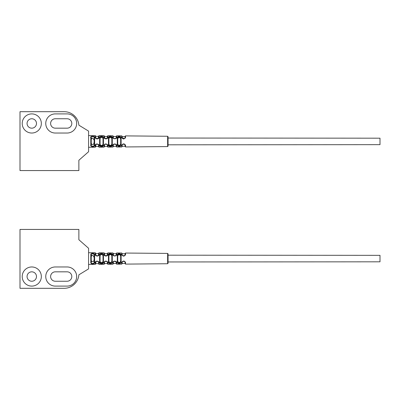 <?xml version="1.0" encoding="UTF-8"?>
<svg xmlns="http://www.w3.org/2000/svg" width="400" height="400" viewBox="0 0 400 400"><rect width="100%" height="100%" fill="white"/><g stroke="black" fill="none" stroke-linecap="round" stroke-linejoin="round"><path stroke-width="0.6" d="M64.205 111.695L20 111.695L20 170.565L78.87 170.565L78.87 160.26L88.585 151.725L88.585 131.12L78.87 125.165A14.72 14.72 0 0 0 64.205 111.695M41.34 123.465A9.565 9.565 0 0 0 31.775 113.9A9.565 9.565 0 0 0 22.21 123.465A9.565 9.565 0 0 0 31.775 133.035A9.565 9.565 0 0 0 41.34 123.465M67.095 113.9L55.325 113.9A9.565 9.565 0 0 0 45.755 123.465A9.565 9.565 0 0 0 55.325 133.035L67.095 133.035A9.565 9.565 0 0 0 76.665 123.465A9.565 9.565 0 0 0 67.095 113.9M27.065 123.465A4.71 4.71 0 0 0 31.775 128.175A4.71 4.71 0 0 0 36.485 123.465A4.71 4.71 0 0 0 31.775 118.755A4.71 4.71 0 0 0 27.065 123.465M55.325 118.755L67.095 118.755A4.71 4.71 0 0 1 71.805 123.465A4.71 4.71 0 0 1 67.095 128.175L55.325 128.175A4.71 4.71 0 0 1 50.615 123.465A4.71 4.71 0 0 1 55.325 118.755M91.235 144.66L91.235 144.91C90.405 146.7 95.245 146.455 94.18 144.86L94.18 137.985C95.145 136.345 90.25 136.205 91.235 137.935L91.235 144.91A0.44 0.285 180 0 1 90.795 145.195C90.46 145.89 91.095 146.405 92.7 146.735C94.33 146.4 94.97 145.87 94.625 145.14L94.625 137.705C95.88 135.925 89.515 135.775 90.795 137.65L90.795 145.195M91.235 138.185L91.235 137.935A0.44 0.285 180 0 0 90.795 137.65M94.18 144.86A0.44 0.285 0 0 0 94.625 145.14M91.53 144.53L91.235 143.205M91.53 138.985L91.53 138.315L91.53 138.985C92.41 137.625 93.29 138.15 94.165 140.555C94.175 144.27 93.295 145.37 91.53 143.86M91.235 139.645L91.53 138.315M98.59 137.43L98.595 137.31C97.505 139.125 96.525 139.125 95.65 137.3L95.81 137.975M125.05 137.635L124.9 138.015M168.06 144.81L380 144.66L380 138.185L168.06 138.04L168.06 144.81M88.585 147.285L95.21 147.225L95.21 145.885A0.44 0.34 0 0 0 95.65 145.545L95.65 145.545C95.53 143.17 99.335 144.45 98.595 145.545L98.595 145.535M116.23 145.26L116.255 145.545C116.565 143.635 112.87 143.89 113.31 145.545L113.32 145.405M124.93 144.88L125.045 145.21M121.115 144.74C121.7 146.865 116.88 147.165 117.29 144.8A0.44 0.265 0 0 0 117.725 144.535C118.775 146.585 119.755 146.565 120.67 144.475L120.67 138.37A0.44 0.265 180 0 1 121.115 138.105L121.115 144.74A0.44 0.265 180 0 1 120.67 144.475M112.285 144.875C112.935 147.035 107.85 147.05 108.46 144.935A0.44 0.275 0 0 0 108.895 144.66C108.425 146.615 112.34 146.595 111.84 144.605L111.84 138.24A0.44 0.27 180 0 1 112.285 137.97L112.285 144.875A0.44 0.27 180 0 1 111.84 144.605M103.455 145.01C103.51 147.73 98.9 146.595 99.63 145.07A0.44 0.28 0 0 0 100.065 144.79C99.505 146.2 103.05 147.245 103.01 144.735L103.01 138.11A0.44 0.275 180 0 1 103.455 137.835L103.455 145.01A0.44 0.275 180 0 1 103.01 144.735L103.01 144.245C102.025 146.185 101.04 146.2 100.065 144.295M119.115 146.47L120.41 146.21M95.21 145.885C95.06 142.54 100 144.345 99.04 145.885A0.44 0.34 180 0 1 98.595 145.545L98.595 146.46L95.65 146.485L95.65 146.785L95.945 144.66M99.04 145.885L99.04 147.19L104.045 147.145L104.045 145.89C104.535 141.855 109.08 145.28 107.87 145.89A0.44 0.345 180 0 1 107.425 145.545L107.425 145.53M107.87 145.89L107.87 147.11L112.875 147.065L112.875 145.895C112.605 142.86 117.47 143.92 116.7 145.895A0.44 0.35 180 0 1 116.255 145.545L116.25 145.44M116.7 145.895L116.7 147.035L121.705 146.99L121.705 145.9C121.645 144.765 122.38 144.08 123.9 143.845C125.2 144.515 125.74 145.2 125.53 145.9L125.53 145.865M167.625 136.27L167.625 146.58L168.06 146.135L168.06 136.71L167.625 136.27L125.53 135.89L125.53 136.945C125.755 137.81 125.065 138.5 123.46 139.015C122.06 138.33 121.475 137.64 121.705 136.945A0.44 0.355 0 0 1 122.14 137.3L122.145 137.37M121.08 137.63L120.895 137.09M118.23 136.51L117.325 137.585M99.63 145.07L99.63 137.78C99.11 135.795 103.78 135.54 103.455 137.835M108.46 144.935L108.46 137.91C108.085 135.45 113 136.125 112.285 137.97M117.29 144.8L117.29 138.045C117.11 135.405 121.685 136.2 121.115 138.105M121.705 136.945L121.705 135.86L116.7 135.815L116.7 136.95C117.435 139.525 111.99 139.165 112.875 136.95L112.89 137.235M113.315 137.39L113.31 136.22L113.31 137.3L113.31 136.52L116.255 136.545L116.255 136.255L116.255 137.3C116.82 139.125 112.63 138.87 113.31 137.3A0.44 0.35 0 0 0 112.875 136.95L112.875 135.78L107.87 135.735L107.87 136.955C108.355 139.355 103.735 139.69 104.045 136.955L104.045 136.965M107.34 137.79L107.425 137.3C106.51 139.12 105.53 139.12 104.48 137.3L104.48 136.14L104.48 137.3A0.44 0.345 0 0 0 104.045 136.955L104.045 135.7L99.04 135.655L99.04 136.96C99.275 139.925 94.695 139.125 95.21 136.96A0.44 0.34 0 0 1 95.65 137.3L95.65 137.3M95.21 136.965L95.23 137.25M120.67 138.885C119.685 136.815 118.705 136.8 117.725 138.84L117.725 138.31C118.86 136.24 119.84 136.255 120.67 138.37M120.67 143.96C119.685 146.03 118.705 146.045 117.725 144.01M117.29 138.045A0.44 0.265 0 0 1 117.725 138.31L117.725 144.535M100.065 138.55C101.04 136.645 102.025 136.665 103.01 138.6M108.46 137.91A0.44 0.275 0 0 1 108.895 138.185L108.895 138.69C109.875 136.725 110.855 136.74 111.84 138.74M111.84 144.105C110.855 146.105 109.875 146.12 108.895 144.155M99.63 137.78A0.44 0.28 0 0 1 100.065 138.055C100.975 136.1 101.955 136.12 103.01 138.11M100.065 138.055L100.065 144.79M108.895 144.66L108.895 138.185C108.61 135.91 112.39 136.54 111.84 138.24M94.18 137.985A0.44 0.285 -0 0 1 94.625 137.705M100.515 137.45L102.555 137.465M102.555 145.38L100.515 145.395M111.355 145.305L109.375 145.32M109.375 137.525L111.355 137.545M120.15 145.225L118.24 145.245M118.24 137.605L120.15 137.62M108.975 145.325L109.1 145.61M116.7 136.95A0.44 0.35 180 0 0 116.255 137.3L116.255 137.32M113.345 137.625L113.48 137.99M113.65 138.245L113.97 138.53M116.095 137.965L116.215 137.635M96.015 138.27L96.36 138.56M96.625 138.685L96.95 138.765M97.295 138.765L97.635 138.68M97.955 138.515L98.215 138.285M98.38 138.07L98.595 136.095L98.595 136.385L95.65 136.36M104.48 137.3L104.7 138.08M104.91 138.345L105.16 138.545M105.45 138.685L105.775 138.765M106.12 138.765L106.47 138.68M106.785 138.515L107.05 138.285M104.48 136.44L107.425 136.465L107.425 136.175L107.425 137.32M122.175 137.605L124.14 138.675M99.04 136.96A0.44 0.34 180 0 0 98.595 137.3M107.87 136.955A0.44 0.345 180 0 0 107.425 137.3M122.14 137.3L122.14 136.3L122.14 137.3C121.415 138.975 125.88 138.91 125.085 137.3L125.085 137.36M122.14 136.595L125.085 136.625L125.085 136.335L125.085 137.3A0.44 0.36 180 0 1 125.53 136.945M96.02 144.57L96.295 144.325M96.6 144.165L96.94 144.085M97.285 144.08L97.65 144.17M98.335 144.715L98.595 145.505M107.415 145.37L107.425 146.38L104.48 146.405L104.64 144.875M104.835 144.59L105.105 144.34M105.43 144.17L105.765 144.085M106.115 144.08L106.48 144.17M107.245 144.84L107.385 145.21M104.045 145.89A0.44 0.345 0 0 0 104.48 145.545L104.48 146.705L104.48 145.545C104.86 142.68 108.355 145.11 107.425 145.545L107.425 146.67L107.425 145.545M113.675 144.58L113.94 144.34M114.26 144.17L114.6 144.085M114.955 144.08L115.3 144.165M116.095 144.87L116.215 145.21M112.875 145.895A0.44 0.35 0 0 0 113.31 145.545L113.31 146.625L113.31 145.545C113.105 143.39 116.845 144.145 116.255 145.545M125.085 145.48L125.085 146.22L122.14 146.25L122.14 145.545L122.14 146.545L122.14 145.545C121.795 143.455 125.895 144.235 125.085 145.545L125.08 145.425M167.625 146.58L125.53 146.955L125.53 145.9A0.44 0.36 180 0 1 125.085 145.545C125.825 144.16 121.825 143.495 122.14 145.545L122.14 145.545A0.44 0.355 0 0 1 121.705 145.9M122.18 145.215L122.285 144.915M123.095 144.165L123.425 144.085M123.79 144.085L124.135 144.17M124.46 144.34L124.73 144.58M36.485 276.535A4.71 4.71 0 0 0 31.775 271.825A4.71 4.71 0 0 0 27.065 276.535A4.71 4.71 0 0 0 31.775 281.245A4.71 4.71 0 0 0 36.485 276.535M67.095 281.245L55.325 281.245A4.71 4.71 0 0 1 50.615 276.535A4.71 4.71 0 0 1 55.325 271.825L67.095 271.825A4.71 4.71 0 0 1 71.805 276.535A4.71 4.71 0 0 1 67.095 281.245M41.34 276.535A9.565 9.565 0 0 0 31.775 266.965A9.565 9.565 0 0 0 22.21 276.535A9.565 9.565 0 0 0 31.775 286.1A9.565 9.565 0 0 0 41.34 276.535M64.205 288.305L20 288.305L20 229.435L78.87 229.435L78.87 239.74L88.585 248.275L88.585 268.88L78.87 274.835A14.72 14.72 0 0 1 64.205 288.305M67.095 266.965L55.325 266.965A9.565 9.565 0 0 0 45.755 276.535A9.565 9.565 0 0 0 55.325 286.1L67.095 286.1A9.565 9.565 0 0 0 76.665 276.535A9.565 9.565 0 0 0 67.095 266.965M168.06 255.19L380 255.34L380 261.815L168.06 261.96L168.06 253.865L168.06 263.29L167.625 263.73L167.625 253.42L125.53 253.045L125.53 254.1C125.765 254.81 125.17 255.5 123.75 256.175C122.195 255.68 121.515 254.99 121.705 254.1A0.44 0.355 0 0 1 122.14 254.455L122.14 254.455C121.515 256.265 125.91 255.945 125.085 254.455L125.08 254.59M91.235 255.34L91.235 261.815M91.235 256.795L91.53 255.47L91.53 256.14C92.405 254.78 93.285 255.305 94.165 257.705C94.175 261.42 93.295 262.525 91.53 261.015L91.53 261.685L91.235 260.355M91.53 255.47L91.53 256.14M91.53 261.015L91.53 261.685M95.655 262.595L95.65 262.7C95.41 260.55 99.165 261.305 98.595 262.7L98.355 261.895M98.59 262.57L98.595 262.7A0.44 0.34 180 0 0 99.04 263.04L99.04 264.345L98.595 263.905M121.705 254.1L121.705 253.01L116.7 252.965L116.7 254.105C117.565 255.93 112.64 257.225 112.875 254.105L112.875 252.935L107.87 252.89L107.87 254.11C108.38 256.49 103.7 256.84 104.045 254.11L104.045 252.855L99.04 252.81L99.04 254.115A0.44 0.34 180 0 0 98.595 254.455L98.595 254.46C98.785 256.575 95.215 255.96 95.65 254.455L95.65 253.215L95.65 254.455L95.65 253.515L98.595 253.54L98.595 253.25L98.595 254.455L97.955 255.67M90.795 262.35A0.44 0.285 180 0 0 91.235 262.065C90.995 264.24 94.665 263.64 94.18 262.015L94.18 255.14C93.17 253.215 92.19 253.2 91.235 255.09A0.44 0.285 180 0 0 90.795 254.805L90.795 262.35C90.485 264.705 95.255 264.055 94.625 262.295L94.625 254.86C95.065 252.685 90.29 252.85 90.795 254.805M94.625 254.86A0.44 0.285 -0 0 0 94.18 255.14L94.18 262.015A0.44 0.285 0 0 0 94.625 262.295M99.63 254.93C99.125 252.935 103.765 252.705 103.455 254.99A0.44 0.275 180 0 0 103.01 255.265C101.955 253.27 100.975 253.25 100.065 255.21L100.065 261.945A0.44 0.28 0 0 1 99.63 262.22L99.63 254.93A0.44 0.28 0 0 1 100.065 255.21M112.285 255.125L112.285 262.03C112.53 264.595 107.865 263.915 108.46 262.09L108.46 255.065C108.2 252.41 113.18 253.525 112.285 255.125A0.44 0.27 180 0 0 111.84 255.395L111.84 261.76C110.725 263.805 109.74 263.82 108.895 261.815L108.895 255.34C108.7 252.89 112.53 253.92 111.84 255.395M117.29 255.2C117.54 251.985 122.24 254.215 121.115 255.26A0.44 0.265 180 0 0 120.67 255.525L120.67 261.63C119.755 263.735 118.775 263.755 117.725 261.69A0.44 0.265 0 0 1 117.29 261.955L117.29 255.2A0.44 0.265 0 0 1 117.725 255.465L117.725 261.16C118.705 263.2 119.685 263.185 120.67 261.115L120.67 256.04C119.685 253.97 118.705 253.955 117.725 255.99M99.04 254.115C99.285 257.1 94.65 256.235 95.21 254.115A0.44 0.34 0 0 1 95.65 254.455L96.41 255.745M121.115 255.26L121.115 261.895C121.64 264.035 116.94 264.34 117.29 261.955M103.455 254.99L103.455 262.165C103.52 264.865 98.925 263.775 99.63 262.22M92.72 263.89L92.455 263.885M91.69 263.745L90.915 263.065M99.04 264.345L104.045 264.3L104.045 263.045C104.335 259.17 109.01 262.175 107.87 263.045L107.87 264.265L112.875 264.22L112.875 263.05C112.6 260.015 117.505 261.1 116.7 263.05A0.44 0.35 180 0 1 116.255 262.7L116.245 262.545M107.85 262.75L107.8 262.49M88.585 264.44L95.21 264.38L95.21 263.04C94.9 260.015 99.78 261.075 99.04 263.04M116.7 263.05L116.7 264.185L121.705 264.14L121.705 263.055C121.63 261.935 122.365 261.25 123.91 261C125.205 261.68 125.745 262.365 125.53 263.055A0.44 0.36 180 0 1 125.085 262.7L125.085 262.6M118.24 262.395L120.15 262.38M120.15 254.775L118.24 254.755M100.515 262.55L102.555 262.535M102.555 254.62L100.515 254.605M109.375 262.475L111.355 262.455M111.355 254.695L109.375 254.68M103.455 262.165A0.44 0.275 180 0 1 103.01 261.89C103.06 264.385 99.525 263.38 100.065 261.945M100.065 261.45C101.04 263.355 102.025 263.335 103.01 261.4M103.01 255.755C102.025 253.815 101.04 253.8 100.065 255.705M103.01 261.89L103.01 255.265L103.01 261.89M111.84 255.895C110.855 253.895 109.875 253.88 108.895 255.845L108.895 261.31C109.875 263.275 110.855 263.26 111.84 261.26L111.84 255.895M112.285 262.03A0.44 0.27 180 0 1 111.84 261.76M108.46 255.065A0.44 0.275 0 0 1 108.895 255.34M108.46 262.09A0.44 0.275 0 0 0 108.895 261.815M120.67 261.115L120.67 261.63A0.44 0.265 180 0 0 121.115 261.895M117.725 255.465C117.92 252.505 121.535 254.565 120.67 255.525M112.875 263.05A0.44 0.35 0 0 0 113.31 262.7C113.1 260.545 116.875 261.315 116.255 262.7C117.065 261.615 113.205 260.39 113.31 262.7L113.33 262.475M116.255 263.455L113.31 263.48L113.31 262.645M116.245 262.535L115.62 261.49M115.3 261.32L114.955 261.235M114.6 261.24L114.235 261.33M113.92 261.505L113.665 261.74M97.655 261.325L97.295 261.235M96.945 261.235L96.6 261.32M96.3 261.48L96.035 261.705M95.99 261.755L95.65 263.935L95.65 263.64L98.595 263.615M104.48 263.56L104.48 262.7C104.705 259.95 108.3 262.08 107.425 262.7L107.425 263.825L107.425 262.7C107.145 260.255 104.3 261.34 104.48 262.7L104.48 263.86L104.48 263.56L107.425 263.535M125.085 262.64L125.085 262.695C125.305 260.72 122.055 260.96 122.14 262.7L122.14 263.405L122.14 262.7C121.78 260.625 125.91 261.39 125.085 262.7M95.21 263.04A0.44 0.34 0 0 0 95.65 262.7M104.445 262.835A0.44 0.345 180 0 0 104.48 262.7A0.44 0.345 0 0 1 104.045 263.045M107.87 263.045A0.44 0.345 180 0 1 107.425 262.7M125.085 263.375L122.14 263.405L122.14 263.7L122.14 262.7A0.44 0.355 0 0 1 121.705 263.055M97.635 255.835L97.295 255.92M96.955 255.92L96.64 255.845M107.415 254.625L107.425 254.455C106.44 256.35 105.46 256.35 104.48 254.455L104.48 253.295L104.48 254.455C104.58 255.315 105.14 255.8 106.165 255.915C106.98 255.645 107.4 255.16 107.425 254.455C106.505 256.27 105.525 256.27 104.48 254.455L104.505 254.72M107.87 252.89L107.425 253.62L104.48 253.595L104.48 254.455A0.44 0.345 0 0 0 104.045 254.11M113.515 255.205L113.31 253.675L116.255 253.7L116.255 253.41L116.235 254.69M116.22 254.785L116.065 255.18M115.88 255.44L115.625 255.665M115.3 255.835L114.955 255.92M114.6 255.915L114.26 255.83M113.31 253.675L113.325 254.665M125.045 254.81L124.89 255.185M122.31 255.135L122.18 254.78M107.425 253.33L107.425 254.455A0.44 0.345 180 0 1 107.87 254.11M116.7 254.105A0.44 0.35 180 0 0 116.255 254.455C116.92 255.75 113.13 256.665 113.31 254.455L113.31 253.375L113.31 254.455A0.44 0.35 0 0 0 112.875 254.105M122.14 253.75L125.085 253.78L125.085 253.49L125.085 254.455A0.44 0.36 180 0 1 125.53 254.1M95.21 136.96L95.21 135.62L88.585 135.56M95.21 254.115L95.21 252.775L88.585 252.715M125.53 263.055L125.53 264.11L125.085 263.665M116.7 135.815L116.255 136.255M112.875 135.78L113.31 136.22M95.21 135.62L95.65 136.065M99.04 135.655L98.595 136.095M104.045 135.7L104.48 136.14M107.87 135.735L107.425 136.175M121.705 135.86L122.14 136.3M125.53 135.89L125.085 136.335M99.04 147.19L98.595 146.75M95.21 147.225L95.65 146.785M116.255 146.3L113.31 146.325M104.045 147.145L104.48 146.705M107.87 147.11L107.425 146.67M112.875 147.065L113.31 146.625M116.7 147.035L116.255 146.59M121.705 146.99L122.14 146.545M125.53 146.955L125.085 146.51M167.625 253.42L168.06 253.865M167.625 263.73L125.53 264.11M116.7 264.185L116.255 263.745M112.875 264.22L113.31 263.78M95.21 264.38L95.65 263.935M104.045 264.3L104.48 263.86M107.87 264.265L107.425 263.825M121.705 264.14L122.14 263.7M99.04 252.81L98.595 253.25M95.21 252.775L95.65 253.215M104.045 252.855L104.48 253.295M112.875 252.935L113.31 253.375M116.7 252.965L116.255 253.41M121.705 253.01L122.14 253.455M125.53 253.045L125.085 253.49"/></g></svg>
